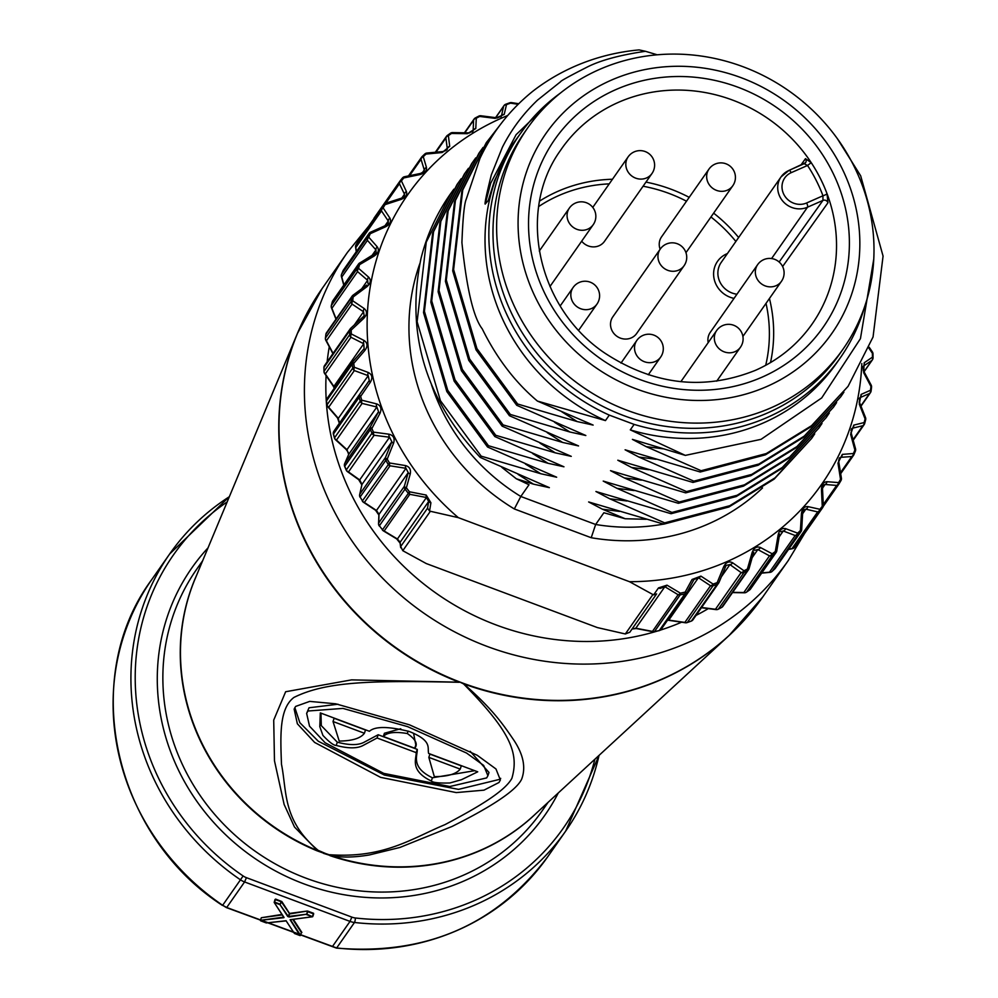 <?xml version="1.0" encoding="UTF-8"?>
<svg xmlns="http://www.w3.org/2000/svg" width="998" height="998" viewBox="0 0 998 998"><rect width="100%" height="100%" fill="white"/><g stroke="black" fill="none" stroke-linecap="round" stroke-linejoin="round"><path stroke-width="1.5" d="M753.69 552.119A3.63 1.035 -164.2 0 1 753.69 552.268L749.074 568.398A3.63 1.098 -164.1 0 1 749.074 568.561A3.63 1.098 -164.1 0 1 749.036 568.635A3.63 1.098 -164.1 0 1 747.402 569.01L752.093 552.68C753.877 547.802 756.659 546.093 760.464 547.528L772.19 553.765A266.042 249.201 35 0 0 775.296 551.557L778.166 534.891C779.388 529.876 781.896 527.805 785.7 528.678L797.639 533.144A266.042 249.201 35 0 0 800.396 530.537L801.419 513.795C802.08 508.693 804.276 506.298 808.006 506.622L819.907 509.292A266.042 249.201 35 0 0 822.265 506.335L821.479 489.719C821.554 484.616 823.387 481.947 826.993 481.71L838.607 482.595A266.042 249.201 35 0 0 840.528 479.339L837.971 463.109L842.324 454.389L853.44 453.516A266.042 249.201 35 0 0 854.887 450.023L850.645 434.392L853.764 425.123L864.131 422.566A266.042 249.201 35 0 0 865.091 418.886L859.266 404.078L861.087 394.422L870.505 390.255A266.042 249.201 35 0 0 870.955 386.451L863.682 372.666L864.181 362.785L872.452 357.159A266.042 249.201 35 0 0 872.389 353.292L868.884 348.127M721.442 607.495A3.63 1.148 -118.1 0 0 721.616 607.445A3.63 1.148 -118.1 0 0 721.766 607.32L747.427 570.644A3.63 1.148 -118.1 0 0 747.402 569.01A266.042 249.201 35 0 1 744.009 570.794L732.707 562.835C729.002 560.839 725.983 562.173 723.662 566.827L717.188 582.607A3.63 1.048 -157.9 0 0 719.022 582.408A3.63 1.048 -157.9 0 0 719.034 582.308L726.082 565.404L729.912 564.581A3.63 2.27 -54.8 0 0 732.707 562.835M779.55 534.067A3.63 1.098 -170.5 0 1 779.588 534.279L776.756 550.671A3.63 1.16 -170.3 0 1 776.781 550.896A3.63 1.16 -170.3 0 1 776.644 551.146A3.63 1.16 -170.3 0 1 775.296 551.557A3.63 1.21 -126 0 1 775.434 553.129A3.63 3.406 35 0 0 776.581 551.557M802.567 512.722A3.63 1.173 -176.8 0 1 802.654 512.984L803.59 509.928L802.567 512.722L801.606 529.402A3.63 1.235 -176.6 0 1 801.681 529.689A3.63 1.235 -176.6 0 1 801.406 530.125A3.63 1.235 -176.6 0 1 800.396 530.537A3.63 1.248 -133.9 0 1 800.633 532.021A3.63 3.406 35 0 0 801.444 530.736M823.2 504.976A3.63 1.322 177.2 0 1 823.338 505.325A3.63 1.322 177.2 0 1 822.938 505.974A3.63 1.322 177.2 0 1 822.265 506.335A3.63 1.272 -141.9 0 1 822.589 507.72A3.63 3.406 35 0 0 823.101 506.759M853.04 439.681L862.796 425.734A3.63 2.919 -103.2 0 0 864.143 422.74A3.63 2.919 -103.2 0 0 864.131 422.566A3.63 1.21 -164.9 0 1 864.68 423.489A3.63 1.21 -164.9 0 1 864.642 423.589M860.875 405.874L869.508 393.524A3.63 2.982 -113.2 0 0 870.58 390.867A3.63 2.982 -113.2 0 0 870.505 390.255A3.63 1.148 -172.7 0 1 871.092 391.004A3.63 1.148 -172.7 0 1 871.017 391.191A3.63 3.406 35 0 1 870.955 391.553M864.006 371.643L871.803 360.49A3.63 3.019 -123.7 0 0 872.452 357.159A3.63 1.06 179.5 0 1 873.05 357.733A3.63 1.06 179.5 0 1 872.976 357.945A3.63 3.406 35 0 1 872.888 358.769M427.481 153.181A3.63 1.522 84.5 0 0 426.957 153.031L443.062 151.534A3.63 1.472 84.9 0 1 443.561 151.696L447.291 148.615L445.881 138.036A3.63 2.919 -7.8 0 1 446.468 136.876A3.63 2.919 -7.8 0 1 448.376 135.678L449.711 146.319L442.176 152.519L426.021 154.079A266.042 249.201 35 0 0 423.277 156.686L426.445 167.415C426.969 170.845 424.774 173.24 419.871 174.588L403.753 177.943A266.042 249.201 35 0 0 401.408 180.9L406.398 191.479C407.483 194.922 405.65 197.592 400.884 199.488L385.053 204.64A266.042 249.201 35 0 0 383.132 207.896L389.894 218.1C391.553 221.469 390.106 224.375 385.54 226.808L370.233 233.707A266.042 249.201 35 0 0 368.773 237.212L377.232 246.818C379.427 250.049 378.392 253.143 374.113 256.074L359.542 264.657A266.042 249.201 35 0 0 358.569 268.35L368.611 277.132C371.331 280.164 370.72 283.382 366.79 286.788L353.167 296.967A266.042 249.201 35 0 0 352.706 300.772L364.195 308.544C367.389 311.289 367.227 314.582 363.696 318.424L351.209 330.064A266.042 249.201 35 0 0 351.271 333.931L364.045 340.493C367.676 342.913 367.95 346.219 364.869 350.435L353.729 363.409A266.042 249.201 35 0 0 354.302 367.252L368.175 372.454C372.192 374.475 372.903 377.755 370.32 382.284L360.652 396.393A266.042 249.201 35 0 0 361.738 400.173L376.508 403.866C380.849 405.438 381.997 408.631 379.939 413.409L371.88 428.491A266.042 249.201 35 0 0 373.452 432.122L388.908 434.192C393.511 435.29 395.058 438.322 393.549 443.299L387.212 459.13A266.042 249.201 35 0 0 389.482 462.972L405.487 465.579C409.579 466.765 411.151 469.571 410.228 474.013L406.373 487.797A266.042 249.201 35 0 0 409.467 491.777L426.183 495.058L430.911 502.755L429.564 510.976L430.375 511.275L402.793 550.696L426.221 563.533L597.378 627.58L625.334 633.967L652.917 594.546L629.489 581.697A252.569 236.576 35 0 0 861.798 363.546M404.963 176.796A3.63 1.41 78.3 0 0 404.514 176.721L420.582 173.427A3.63 1.36 78.6 0 1 421.019 173.515L424.125 171.531L424.275 169.959L421.031 159.293A3.63 2.844 -17.2 0 1 421.892 157.622A3.63 2.844 -17.2 0 1 423.277 156.686A3.63 1.248 46.1 0 0 422.054 156.611A3.63 3.63 0 0 0 421.605 157.148A3.63 3.406 -145 0 1 422.004 156.674A3.63 1.248 46.1 0 1 422.054 156.611L424.824 153.991A3.63 1.248 47 0 1 426.021 154.079A3.63 1.522 84.5 0 1 426.957 153.031A3.63 3.63 0 0 0 424.824 153.991A3.63 1.248 47 0 0 424.761 154.054A267.115 250.199 -145 0 0 422.129 156.561M385.976 203.268A3.63 1.31 72.1 0 0 385.615 203.255L401.408 198.19A3.63 1.26 72.3 0 1 401.757 198.203L404.427 196.232L404.489 194.248L399.437 183.732A3.63 2.757 -25.9 0 1 400.51 181.574A3.63 2.757 -25.9 0 1 401.408 180.9A3.63 1.272 38.1 0 0 400.061 180.962A267.115 250.199 -145 0 1 402.406 178.018A3.63 1.272 39 0 1 402.431 177.993A3.63 1.272 39 0 1 403.753 177.943A3.63 1.41 78.3 0 1 404.514 176.721A3.63 3.63 0 0 0 402.431 177.993L400.061 180.962A3.63 3.63 0 0 0 399.936 181.125A3.63 3.406 -145 0 1 400.048 180.987A3.63 1.272 38.1 0 1 400.061 180.962M386.126 225.348A3.63 1.173 66.1 0 0 385.852 225.373L370.557 232.185A3.63 3.63 0 0 0 369.073 233.42A3.63 3.406 -145 0 0 368.749 234.006L343.087 270.683A267.115 250.199 35 0 0 341.615 274.201L367.289 237.524A267.115 250.199 -145 0 1 368.749 234.006A3.63 1.248 23 0 1 370.233 233.707A3.63 1.223 65.9 0 1 370.557 232.185A3.63 1.223 65.9 0 1 370.844 232.16L386.126 225.348L388.334 223.49L388.284 221.045L381.473 210.902A3.63 2.657 -34.2 0 1 382.658 208.295A3.63 2.657 -34.2 0 1 383.132 207.896A3.63 1.272 30.1 0 0 381.698 208.083A267.115 250.199 -145 0 1 383.631 204.815L357.97 241.491A267.115 250.199 35 0 0 356.036 244.76L381.698 208.083A3.63 3.406 -145 0 0 381.473 210.902L355.812 247.579L356.423 251.484M374.387 254.478A3.63 1.098 59.8 0 0 374.188 254.527L359.617 263.023A3.63 3.63 0 0 0 358.482 264.083A3.63 3.406 -145 0 0 358.008 265.081L332.346 301.758A267.115 250.199 35 0 0 331.386 305.463L357.047 268.786A267.115 250.199 -145 0 1 358.008 265.081A3.63 1.21 15.1 0 1 359.542 264.657A3.63 1.148 59.6 0 1 359.492 264.52A3.63 1.148 59.6 0 1 359.617 263.023A3.63 1.148 59.6 0 1 359.829 262.973L376.121 252.831L375.934 249.887L367.439 240.368A3.63 2.545 -42 0 1 368.649 237.337A3.63 2.545 -42 0 1 368.773 237.212A3.63 1.248 22.1 0 0 367.289 237.524A3.63 3.406 -145 0 0 367.439 240.368L341.778 277.045L343.923 284.879M324.001 367.863A3.63 1.06 -0.5 0 1 323.913 367.638A3.63 1.06 -0.5 0 1 323.988 367.426A3.63 3.406 -145 0 1 324.575 365.53L350.236 328.853A3.63 3.63 0 0 1 350.747 328.267L363.222 316.715A3.63 0.998 47.3 0 1 363.297 316.665L350.822 328.217A3.63 1.048 47.2 0 0 350.747 328.267A3.63 1.048 47.2 0 0 350.809 329.303A3.63 1.048 47.2 0 0 351.209 330.064A3.63 1.06 -0.5 0 0 349.649 330.75A3.63 3.406 -145 0 1 350.697 328.33M326.571 401.346A3.63 0.961 -8.1 0 1 326.433 401.134A3.63 0.961 -8.1 0 1 326.508 400.897A3.63 3.406 -145 0 1 327.057 398.539L352.718 361.862A3.63 3.63 0 0 1 352.955 361.575L364.12 348.689A3.63 0.973 41 0 0 364.12 348.689L352.993 361.538A3.63 1.023 40.9 0 0 352.955 361.575A3.63 1.023 40.9 0 0 353.018 362.349A3.63 1.023 40.9 0 0 353.729 363.409A3.63 0.961 -8.1 0 0 352.169 364.22A3.63 3.406 -145 0 1 352.93 361.6M327.556 406.036A3.63 2.046 -40.7 0 0 327.855 406.81A3.63 2.046 -40.7 0 0 328.679 407.246L338.322 418.362L368.2 375.672L369.26 380.537L339.382 423.227A3.63 3.019 34.4 0 1 339.382 423.227L359.567 394.559A3.63 1.023 34.6 0 0 359.592 395.083A3.63 1.023 34.6 0 0 360.652 396.393A3.63 0.836 -15.6 0 0 359.13 397.354A3.63 3.406 -145 0 1 359.567 394.559L369.26 380.537A3.63 0.961 34.6 0 0 370.32 382.284M348.477 454.913A3.63 3.019 23.5 0 1 348.676 454.427L344.797 463.409L370.458 426.732A3.63 1.023 28.4 0 0 370.47 426.982A3.63 1.023 28.4 0 0 371.88 428.491A3.63 0.711 -22.9 0 0 370.395 429.564A3.63 3.406 -145 0 1 370.458 426.732L378.554 411.737A3.63 0.973 28.3 0 0 379.939 413.409M747.015 617.076A268.874 251.845 -145 0 1 728.964 635.639A268.874 251.845 -145 0 1 463.746 683.892A18.176 1.746 -70 0 0 463.995 683.555L459.442 681.846A18.176 1.634 111 0 1 459.18 682.183A268.874 251.845 -145 0 1 297.342 333.619A268.874 251.845 -145 0 1 308.607 310.291M498.963 782.507L483.98 790.154L456.261 792.587L380.6 777.355L314.607 742.425L297.354 723.775L294.148 709.116L295.633 706.422L309.704 701.394L335.69 703.802L409.454 724.822L477.206 755.261L495.969 768.971L500.372 780.012L498.963 782.507M294.847 707.582L299.824 722.689L318.287 741.24L384.367 775.047L458.519 789.368L500.06 779.263L500.709 778.365M323.477 853.327L330.039 855.436L317.077 850.82L323.601 853.153L317.327 850.471L294.485 827.018L284.131 804.45L274.475 760.813L273.714 720.107L285.653 691.739L351.57 679.875L459.18 682.183A18.176 8.321 -78.6 0 0 459.292 682.295C372.716 680.436 326.695 681.172 293.923 697.44C279.153 708.605 280.401 735.551 281.486 764.281C287.05 792.063 282.397 820.406 318.137 850.346L317.776 850.446M487.985 775.471L488.995 772.464L470.183 751.319M337.998 704.226L309.018 707.782L306.636 713.395L307.933 711.013L342.925 708.405L407.596 726.631L466.553 753.041L483.668 765.416L487.91 775.708L486.675 777.904L449.811 786.524L383.719 773.363L325.136 742.749L309.53 726.17L306.636 713.395M527.505 128.168L523.85 133.383A192.614 180.413 35 0 0 541.353 358.519A192.614 180.413 35 0 0 767.786 412.848A192.614 180.413 35 0 0 839.48 354.24L843.123 349.026A192.614 180.413 -145 0 1 771.442 407.633A192.614 180.413 -145 0 1 544.995 353.304A192.614 180.413 -145 0 1 527.505 128.168A192.614 180.413 -145 0 1 599.187 69.573A192.614 180.413 -145 0 1 825.633 123.889A192.614 180.413 -145 0 1 843.123 349.026M766.963 386.463A174.438 163.398 35 0 0 841.015 166.379A174.438 163.398 35 0 0 610.963 80.302A174.438 163.398 35 0 0 536.912 300.386A174.438 163.398 35 0 0 766.963 386.463M581.672 241.192A14.533 13.61 35 0 0 604.538 241.291L651.968 173.515A14.533 13.61 -145 0 1 646.392 178.006A14.533 13.61 -145 0 1 627.305 170.596A14.533 13.61 -145 0 1 628.141 156.848L592.762 207.409M636.662 333.482A14.533 13.61 -145 0 1 623.912 338.971A14.533 13.61 -145 0 1 611.999 330.575A14.533 13.61 -145 0 1 612.847 316.815L660.277 249.038A14.533 13.61 -145 0 0 659.429 262.786A14.533 13.61 -145 0 0 678.515 270.196A14.533 13.61 -145 0 0 684.092 265.705L636.662 333.482M646.217 519.284L625.197 518.748L603.865 512.747L595.656 524.486L591.215 537.722L514.332 508.955L520.806 496.48L595.656 524.486A198.964 186.364 35 0 0 663.583 524.1M431.498 384.741A198.964 186.364 35 0 0 520.806 496.48L529.015 484.741L516.328 478.778L501.769 467.301M524.187 128.393L512.423 144.535L494.447 180.738L488.334 200.373L485.165 204.103C484.579 203.492 486.625 193.749 491.328 174.875L502.356 147.33C511.226 129.752 522.94 114.022 537.51 100.137L560.602 81.724C560.389 81.1 569.159 76.26 586.886 67.228C600.247 60.367 619.77 55.052 645.444 51.285L639.107 49.9A218.051 204.241 -145 0 0 532.795 91.255C509.941 109.718 492.326 132.123 479.938 158.457L466.178 199.363C464.257 203.879 462.835 218.3 461.912 242.601C466.702 288.834 473.476 317.576 482.221 328.829C496.742 358.207 515.13 382.284 537.398 401.059L605.462 420.595A195.334 182.971 35 0 1 516.328 139.383L520.158 133.907A195.334 182.971 -145 0 1 560.402 93.076M873.774 259.006L860.438 338.646L821.691 397.94L761.05 439.332L685.339 455.387L630.299 429.876A195.334 182.971 35 0 0 836.424 363.359L840.254 357.895A195.334 182.971 -145 0 1 634.129 424.399L609.291 415.118A195.334 182.971 -145 0 1 520.158 133.907M487.099 141.541L462.723 190.032L453.616 269.61L476.919 348.564L517.638 404.015L516.739 405.3L476.021 349.849L452.718 270.895L461.825 191.317L486.201 142.826L499.711 125.461M700.247 472.004L701.145 470.719L766.302 453.554L811.549 425.684L848.063 386.351L810.65 426.969L765.404 454.839L700.247 472.004L625.11 449.799L638.895 457.059L693.847 481.148L692.949 482.433L758.106 465.268L803.353 437.398L840.765 396.78L804.251 436.114L759.004 463.983L693.847 481.148M837.297 138.572L860.688 175.848L883.068 256.099L873.05 336.987L848.063 386.351M479.801 151.97L455.425 200.461L446.318 280.039L469.621 358.993L510.34 414.444L509.442 415.729L468.723 360.278L445.42 281.324L454.527 201.746L478.903 153.255L483.069 147.442M843.896 392.164L840.765 396.78M472.503 162.4L448.139 210.877L439.02 290.468L462.324 369.422L503.042 424.874L502.144 426.158L461.425 370.707L438.122 291.753L447.241 212.162L471.605 163.684L475.772 157.871M685.651 492.862L686.549 491.577L751.706 474.412L796.953 446.543L833.467 407.209L796.055 447.828L750.808 475.697L685.651 492.862L610.526 470.657L624.299 477.917L679.251 502.006L678.353 503.291L743.51 486.126L788.757 458.257L826.169 417.638L789.655 456.972L744.408 484.841L679.251 502.006M836.598 402.593L833.467 407.209M465.205 172.829L440.842 221.307L431.722 300.897L455.026 379.851L495.744 435.29L494.846 436.575L454.127 381.136L430.824 302.182L439.943 222.591L464.307 174.114L468.474 168.3M829.301 413.022L826.169 417.638M457.907 183.258L433.544 231.736L424.424 311.326L447.728 390.268L488.459 445.719L487.548 447.004L446.83 391.553L423.526 312.611L432.645 233.021L457.009 184.543L461.176 178.729M671.055 513.721L671.953 512.436L737.11 495.27L782.357 467.401L818.871 428.067L781.459 468.686L736.212 496.555L671.055 513.721L595.931 491.515L609.703 498.763L664.656 522.865L663.757 524.15L728.914 506.984L774.161 479.115L811.574 438.496L775.059 477.83L729.812 505.699L664.656 522.865M822.003 423.451L818.871 428.067M453.878 189.158L450.622 193.674L426.246 242.165L417.127 321.743L440.43 400.697L481.161 456.148L480.263 457.433C425.335 399.35 405.575 333.045 420.994 258.519A218.051 204.241 35 0 1 450.11 194.398A218.051 204.241 35 0 1 450.36 194.036M814.705 433.881L811.574 438.496M864.829 306.099A195.334 182.971 -145 0 1 840.254 357.895M609.291 415.118L605.462 420.595M630.299 429.876L634.129 424.399M685.339 455.387L632.408 439.382L646.18 446.63L701.145 470.719M517.638 404.015L577.168 421.568L593.136 425.086L537.398 401.059M510.34 414.444L569.87 431.997L585.838 435.502L516.739 405.3M692.949 482.433L617.812 460.228L631.597 467.488L686.549 491.577M503.042 424.874L562.573 442.426L578.553 445.931L509.442 415.729M495.744 435.29L555.287 452.855L571.255 456.36L502.144 426.158M678.353 503.291L603.229 481.086L617.001 488.334L671.953 512.436M488.459 445.719L547.989 463.284L563.957 466.79L494.846 436.575M481.161 456.148L540.691 473.713L556.659 477.219L487.548 447.004M663.757 524.15L588.633 501.944L602.405 509.192L625.197 518.748M516.328 478.778L533.394 484.13L518.112 474.424M533.394 484.13L549.362 487.648L480.263 457.433M657.245 54.803L645.444 51.285M652.917 594.546L653.665 594.833L658.493 587.909A3.63 0.973 34.6 0 0 660.514 588.271L664.855 586.712L635.826 628.216L652.455 631.397L678.116 594.721L664.855 586.712A3.63 1.821 120.6 0 0 667.001 585.165L658.493 587.909M667.001 585.165L680.386 593.149A3.63 0.948 78.4 0 1 680.149 594.883L654.488 631.559A267.115 250.199 35 0 0 659.279 630.524A3.63 0.973 77.3 0 1 659.079 630.674A3.63 0.973 77.3 0 1 658.83 630.624M670.032 620.082A3.63 1.497 -80.8 0 1 669.433 620.245A3.63 1.497 -80.8 0 1 668.922 619.908L698.425 577.742L693.959 579.551A3.63 0.973 -151.7 0 1 693.959 579.551L687.16 592.138A3.63 1.023 -151.6 0 1 687.135 592.176A3.63 1.023 -151.6 0 1 685.164 592.113L692.063 579.476L700.908 576.12L713.121 584.08A266.042 249.201 35 0 0 717.188 582.607A3.63 1.073 -110.4 0 1 717.088 584.304A267.115 250.199 -145 0 1 713.009 585.776A3.63 1.06 -109.4 0 0 713.121 584.08A3.63 2.146 -56.2 0 1 710.526 585.739L698.425 577.742A3.63 2.071 -56.9 0 0 700.908 576.12M402.793 550.696L400.709 546.517L427.531 508.194L428.653 501.507A3.63 1.123 9.5 0 0 430.911 502.755M507.695 115.506A252.569 236.576 35 0 0 458.332 517.65L629.489 581.697M458.332 517.65L430.375 511.275M518.162 104.303L510.552 103.156A266.042 249.201 35 0 0 506.485 104.615L504.215 114.383L495.158 118.375L479.664 116.442A266.042 249.201 35 0 0 476.271 118.213L475.784 128.53L467.413 133.682L451.47 133.458A266.042 249.201 35 0 0 448.376 135.678A3.63 1.21 54 0 0 447.304 135.478A3.63 3.63 0 0 0 446.455 136.339A3.63 3.406 -145 0 1 447.204 135.578A3.63 1.21 54 0 1 447.304 135.478L450.41 133.258A3.63 1.21 54.9 0 1 451.47 133.458A3.63 1.634 90.8 0 1 452.556 132.597A3.63 3.63 0 0 0 450.41 133.258A3.63 1.21 54.9 0 0 450.31 133.358A267.115 250.199 -145 0 0 447.428 135.416M653.665 594.833L656.622 593.91L629.8 632.245L625.334 633.967M366.728 285.091L352.98 295.233A3.63 3.63 0 0 0 352.169 296.069A3.63 3.406 -145 0 0 351.608 297.516L325.947 334.193A267.115 250.199 35 0 0 325.485 338.01L351.159 301.334A267.115 250.199 -145 0 1 351.608 297.516A3.63 1.148 7.3 0 1 353.167 296.967A3.63 1.098 53.4 0 1 352.98 296.506A3.63 1.098 53.4 0 1 352.98 295.233A3.63 1.098 53.4 0 1 353.117 295.171L366.728 285.091A3.63 1.035 53.5 0 0 366.603 285.154L366.603 285.154A3.63 1.035 53.5 0 0 366.79 286.788M368.037 283.694L367.638 280.313L357.571 271.606A3.63 2.42 -49.4 0 1 358.569 268.35A3.63 1.198 14.2 0 0 357.047 268.786A3.63 3.406 -145 0 0 357.571 271.606L331.91 308.282L336.151 318.961M379.065 525.31A3.63 2.982 2.1 0 1 378.554 523.688A3.63 2.982 2.1 0 1 378.679 522.977L404.34 486.313L408.232 472.59L405.961 468.311L390.031 465.804L364.357 502.481L376.471 510.465L405.961 468.311A3.63 1.497 -80.8 0 1 405.487 465.579M400.36 543.935A3.63 2.894 -7.5 0 1 400.098 543.124A3.63 2.894 -7.5 0 1 400.136 542.251L428.653 501.507L426.445 497.503L409.816 494.322L384.155 530.998L397.416 538.995L426.445 497.503A3.63 1.223 -78.8 0 1 426.183 495.058M363.297 316.665L364.158 315.642L363.546 311.775L352.057 304.091A3.63 2.295 -56.5 0 1 352.706 300.772A3.63 1.135 6.3 0 0 351.159 301.334A3.63 3.406 -145 0 0 352.057 304.091L326.396 340.767L333.083 353.367M364.869 350.435A3.63 0.973 41 0 1 364.12 348.689L363.746 343.736L350.972 337.274A3.63 2.158 -63.4 0 1 351.271 333.931A3.63 1.048 -1.4 0 0 349.712 334.629A267.115 250.199 -145 0 1 349.649 330.75L323.988 367.426A267.115 250.199 35 0 0 324.051 371.306L349.712 334.629A3.63 3.406 -145 0 0 350.972 337.274L325.311 373.951L333.868 386.438L363.746 343.736A3.63 2.121 -62.9 0 1 364.045 340.493M368.175 372.454A3.63 1.984 -69.5 0 0 368.2 375.672L354.34 370.57A3.63 2.033 -70 0 1 354.302 367.252A3.63 0.948 -9 0 0 352.756 368.087A267.115 250.199 -145 0 1 352.169 364.22L326.508 400.897A267.115 250.199 35 0 0 327.094 404.764L352.756 368.087A3.63 3.406 -145 0 0 354.34 370.57L328.679 407.246A3.63 3.406 -145 0 1 327.094 404.764A3.63 0.948 -9 0 0 327.02 405.001A3.63 3.63 0 0 0 327.855 406.81L337.524 417.95A3.63 1.996 -41.2 0 0 338.322 418.362L339.382 423.227L333.893 431.248A3.63 3.056 34.4 0 1 333.906 431.236A3.63 3.63 0 0 0 333.394 434.28A3.63 0.836 -15.6 0 1 333.469 434.018A267.115 250.199 35 0 0 334.555 437.81L360.216 401.134A3.63 0.823 -16.4 0 1 361.738 400.173A3.63 1.896 -76.5 0 0 362.112 403.417L336.451 440.093L346.98 449.699L376.857 407.009L362.112 403.417A3.63 3.406 -145 0 1 360.216 401.134A267.115 250.199 -145 0 1 359.13 397.354L333.469 434.018A3.63 3.406 -145 0 1 333.906 431.236M361.775 485.377A3.63 2.982 12.8 0 1 361.837 484.891A3.63 2.982 12.8 0 1 361.987 484.429L359.804 494.16L385.465 457.483L391.865 441.74A3.63 0.998 22 0 0 393.549 443.299M359.754 496.118A3.63 3.019 12.5 0 1 359.642 494.646L361.837 484.891L358.681 479.651A3.63 2.27 -54.8 0 0 359.692 479.926L361.987 484.429L391.865 441.74L389.569 437.224L374.138 435.253L348.477 471.929L359.692 479.926L389.569 437.224A3.63 1.722 -82.5 0 1 388.908 434.192M481.51 116.13A3.63 1.771 97.1 0 0 480.874 115.768L496.318 117.739A3.63 1.722 97.5 0 1 496.929 118.101L501.408 116.13L503.591 106.399A3.63 3.019 12.5 0 1 506.485 104.615A3.63 1.073 69.6 0 0 505.712 104.254A3.63 3.63 0 0 0 504.002 105.576A3.63 3.406 -145 0 1 505.549 104.403A3.63 1.073 69.6 0 1 505.712 104.254L509.803 102.782A3.63 1.06 70.6 0 1 510.552 103.156A3.63 1.572 98.7 0 1 511.562 102.619A3.63 3.63 0 0 0 509.803 102.782A3.63 1.06 70.6 0 0 509.629 102.919A267.115 250.199 -145 0 0 505.949 104.254M453.142 132.846A3.63 1.634 90.8 0 0 452.556 132.597L468.449 132.859A3.63 1.584 91.2 0 1 469.01 133.121L473.152 130.576L473.563 120.296A3.63 2.982 2.1 0 1 473.85 119.698A3.63 2.982 2.1 0 1 476.271 118.213A3.63 1.148 61.9 0 0 475.347 117.926A3.63 3.63 0 0 0 474.087 119.049A3.63 3.406 -145 0 1 475.21 118.051A3.63 1.148 61.9 0 1 475.347 117.926L478.753 116.142A3.63 1.135 62.8 0 1 479.664 116.442A3.63 1.771 97.1 0 1 480.874 115.768A3.63 3.63 0 0 0 478.753 116.142A3.63 1.135 62.8 0 0 478.616 116.267A267.115 250.199 -145 0 0 475.535 117.876M667.724 619.97L684.865 622.415L710.526 585.739A3.63 3.406 35 0 0 713.009 585.776L687.348 622.453A267.115 250.199 35 0 0 691.427 620.981L717.088 584.304A3.63 3.406 35 0 0 718.972 582.483M870.88 391.815A3.63 3.406 35 0 1 869.508 393.524L860.114 397.591A3.63 2.944 -113.6 0 0 861.087 394.422M872.801 359.031A3.63 3.406 35 0 1 871.803 360.49L863.544 366.017A3.63 2.994 -123.9 0 0 864.181 362.785M701.582 607.483L715.454 609.254L741.127 572.578L729.912 564.581L721.205 577.019M732.669 592.35L743.822 592.525L769.495 555.849L757.831 549.561A3.63 2.395 -61.9 0 0 760.464 547.528M761.798 572.914L769.483 572.191L795.157 535.514L783.28 530.986A3.63 2.52 -69.4 0 0 785.7 528.678M788.632 549.274L792 548.576L817.674 511.912L805.835 509.167A3.63 2.62 -77.3 0 0 808.006 506.622M823.3 504.514L836.648 485.427L825.084 484.479A3.63 2.732 -85.6 0 0 826.993 481.71M840.516 472.64L851.781 456.535L840.715 457.334A3.63 2.819 -94.4 0 0 842.324 454.389M864.567 423.813A3.63 3.406 35 0 1 862.796 425.734L852.454 428.204A3.63 2.894 -103.7 0 0 853.764 425.123M429.564 510.976L427.531 508.194M396.181 538.271A3.63 1.821 -59.4 0 0 396.655 538.883L400.098 543.124A3.63 2.894 -7.5 0 1 400.098 543.112L400.709 547.715L400.136 542.251L397.416 538.995A3.63 1.821 -59.4 0 1 396.655 538.883L383.344 530.849A3.63 1.934 -58.4 0 0 384.155 530.998A3.63 3.406 -145 0 1 382.484 529.776L409.467 491.777A3.63 1.335 -79.5 0 0 409.816 494.322A3.63 3.406 -145 0 1 408.145 493.099A267.115 250.199 -145 0 1 405.038 489.107L406.373 487.797A3.63 1.098 15.9 0 1 404.34 486.313A3.63 3.406 -145 0 0 405.038 489.107L379.377 525.784A267.115 250.199 35 0 0 382.484 529.776L382.396 530.013A3.63 3.63 0 0 0 383.344 530.849A3.63 1.934 -58.4 0 1 382.845 530.175M382.658 529.975L379.377 525.784A3.63 3.406 -145 0 1 378.679 522.977L379.015 514.344L376.471 510.465A3.63 2.071 -56.9 0 1 375.572 510.265L363.434 502.256A3.63 2.146 -56.2 0 0 364.357 502.481A3.63 3.406 -145 0 1 362.411 500.871L389.482 462.972A3.63 1.572 -81.3 0 0 390.031 465.804A3.63 3.406 -145 0 1 388.072 464.195A267.115 250.199 -145 0 1 385.789 460.328L387.212 459.13A3.63 1.048 22.1 0 1 385.465 457.483A3.63 3.406 -145 0 0 385.789 460.328L360.128 497.004A267.115 250.199 35 0 0 362.411 500.871L362.336 501.121A3.63 3.63 0 0 0 363.434 502.256A3.63 2.146 -56.2 0 1 362.873 501.47M378.966 515.716A3.63 2.944 2.4 0 1 378.891 515.03A3.63 2.944 2.4 0 1 379.015 514.344L408.232 472.59A3.63 1.048 15.8 0 0 410.228 474.013M379.539 526.008L379.29 526.021A3.63 3.63 0 0 1 378.554 523.688L378.891 515.03L375.572 510.265M362.611 501.158L360.128 497.004A3.63 3.406 -145 0 1 359.804 494.16A3.63 3.019 12.5 0 0 359.642 494.646A3.63 3.63 0 0 0 360.053 497.254L360.303 497.316M371.98 433.219A3.63 0.686 -23.8 0 1 373.452 432.122A3.63 1.771 -82.9 0 0 374.138 435.253A3.63 3.406 -145 0 1 371.98 433.219A267.115 250.199 -145 0 1 370.395 429.564L344.734 466.241A267.115 250.199 35 0 0 346.318 469.896L371.98 433.219M346.506 470.283A3.63 0.686 -23.8 0 1 346.244 470.145A3.63 0.686 -23.8 0 1 346.318 469.896A3.63 3.406 -145 0 0 348.477 471.929A3.63 2.308 -54.3 0 1 347.441 471.63A3.63 2.308 -54.3 0 1 346.842 470.757M344.896 466.627A3.63 0.711 -22.9 0 1 344.672 466.503A3.63 0.711 -22.9 0 1 344.734 466.241A3.63 3.406 -145 0 1 344.797 463.409A3.63 3.044 23.3 0 0 344.672 463.646A3.63 3.63 0 0 0 344.672 466.503L346.244 470.145A3.63 3.63 0 0 0 347.441 471.63L358.681 479.651M344.472 464.557A3.63 3.044 23.3 0 1 344.672 463.646L348.564 454.664C349.3 454.24 348.464 452.468 346.069 449.349L346.069 449.349A3.63 2.133 -47.9 0 0 346.98 449.699L348.676 454.427L378.554 411.737L376.857 407.009A3.63 1.846 -76.1 0 1 376.508 403.866M335.066 438.883A3.63 2.183 -47.4 0 0 335.515 439.719A3.63 2.183 -47.4 0 0 336.451 440.093A3.63 3.406 -145 0 1 334.555 437.81A3.63 0.823 -16.4 0 0 334.48 438.072A3.63 3.63 0 0 0 335.515 439.719L346.069 449.349M334.717 438.259A3.63 0.823 -16.4 0 1 334.48 438.072L333.394 434.28A3.63 0.836 -15.6 0 0 333.594 434.467M327.207 405.238A3.63 0.948 -9 0 1 327.02 405.001L326.433 401.134A3.63 3.63 0 0 1 327.057 398.539A3.63 3.406 -145 0 1 327.319 398.214M334.405 388.035L333.868 386.438A3.63 1.859 -34.7 0 1 333.182 385.989L324.612 373.477A3.63 1.909 -34.2 0 0 325.311 373.951A3.63 3.406 -145 0 1 324.051 371.306A3.63 1.048 -1.4 0 0 323.976 371.53A3.63 3.63 0 0 0 324.612 373.477A3.63 1.909 -34.2 0 1 324.425 372.79M333.008 385.191A3.63 1.859 -34.7 0 0 333.182 385.989L334.28 388.234M324.101 371.78A3.63 1.048 -1.4 0 1 323.976 371.53L323.913 367.638A3.63 3.63 0 0 1 324.575 365.53M364.145 315.642L363.222 316.715A3.63 0.998 47.3 0 0 363.696 318.424M354.34 324.936L363.546 311.775A3.63 2.246 -56 0 1 364.195 308.544M325.722 339.682A3.63 1.784 -27.8 0 0 325.822 340.293A3.63 1.784 -27.8 0 0 326.396 340.767A3.63 3.406 -145 0 1 325.485 338.01A3.63 1.135 6.3 0 0 325.423 338.197A3.63 3.63 0 0 0 325.822 340.293L333.107 354.016M361.738 288.746L367.638 280.313A3.63 2.383 -48.9 0 1 368.611 277.132M331.436 307.297A3.63 1.659 -21.5 0 0 331.461 307.821A3.63 1.659 -21.5 0 0 331.91 308.282A3.63 3.406 -145 0 1 331.386 305.463A3.63 1.198 14.2 0 0 331.311 305.6A3.63 3.63 0 0 0 331.461 307.821L335.977 319.21M376.121 252.831L374.188 254.527A3.63 1.098 59.8 0 0 374.113 256.074M371.655 255.999L375.934 249.887A3.63 2.495 -41.4 0 1 377.232 246.818M341.453 276.159A3.63 1.534 -15.2 0 0 341.428 276.608A3.63 1.534 -15.2 0 0 341.778 277.045A3.63 3.406 -145 0 1 341.615 274.201A3.63 1.248 22.1 0 0 341.578 274.275A3.63 3.63 0 0 0 341.428 276.608L343.761 285.104M388.334 223.49L385.852 225.373A3.63 1.173 66.1 0 0 385.54 226.808M384.979 225.76L388.284 221.045A3.63 2.62 -33.6 0 1 389.894 218.1M355.625 246.818A3.63 1.422 -9 0 0 355.575 247.18A3.63 1.422 -9 0 0 355.812 247.579A3.63 3.406 -145 0 1 356.036 244.76A3.63 1.272 30.1 0 0 356.012 244.797A3.63 3.63 0 0 0 355.575 247.18L356.286 251.683M355.999 244.834A3.63 1.272 30.1 0 1 356.012 244.797L357.945 241.516A3.63 1.272 31 0 1 357.97 241.491A3.63 3.406 -145 0 1 358.082 241.304L383.756 204.627A3.63 3.63 0 0 1 385.615 203.255A3.63 1.31 72.1 0 0 385.053 204.64A3.63 1.272 31 0 0 383.631 204.815A3.63 3.406 -145 0 1 385.365 203.417M404.427 196.219L401.408 198.19A3.63 1.26 72.3 0 0 400.884 199.488M401.832 198.041L404.489 194.248A3.63 2.72 -25.4 0 1 406.398 191.479M424.113 171.519L420.582 173.427A3.63 1.36 78.6 0 0 419.871 174.588M422.216 172.916L424.275 169.959A3.63 2.807 -16.6 0 1 426.445 167.415M445.769 150.785L447.291 148.615L447.104 149.762L443.062 151.534A3.63 1.472 84.9 0 0 442.176 152.519M447.291 148.615A3.63 2.882 -7.4 0 1 449.711 146.319M472.952 131.337L468.449 132.859A3.63 1.584 91.2 0 0 467.413 133.682M472.965 131.349L473.152 130.576A3.63 2.944 2.5 0 1 475.784 128.53M500.821 116.966L501.408 116.13L496.318 117.739A3.63 1.722 97.5 0 0 495.158 118.375M501.408 116.13A3.63 2.982 12.8 0 1 504.215 114.383M871.666 351.433A3.63 1.909 145.8 0 1 872.364 351.895A3.63 1.909 145.8 0 1 872.389 353.292A3.63 1.048 178.6 0 1 872.988 353.853A3.63 3.63 0 0 0 872.364 351.895L869.221 347.292M872.976 357.521A267.115 250.199 -145 0 0 872.913 354.078A3.63 1.048 178.6 0 0 872.988 353.853L873.05 357.733A3.63 3.63 0 0 1 872.402 359.854L864.068 371.755M863.195 366.328L863.856 371.368A3.63 1.734 151.8 0 0 863.295 370.907L862.996 366.79M870.58 384.604A3.63 1.784 152.2 0 1 871.154 385.078L863.856 371.368A3.63 1.734 151.8 0 1 863.682 372.666M871.154 385.078A3.63 1.784 152.2 0 1 870.955 386.451A3.63 1.135 -173.7 0 1 871.553 387.187A3.63 3.63 0 0 0 871.154 385.078M859.266 404.078A3.63 1.609 158.1 0 0 859.652 402.818L859.652 402.818A3.63 1.609 158.1 0 0 859.203 402.369L860.114 397.591L859.128 398.988M859.478 398.04L860.114 397.591M865.054 417.089A3.63 1.659 158.5 0 1 865.515 417.563A3.63 1.659 158.5 0 1 865.091 418.886A3.63 1.198 -165.8 0 1 865.653 419.784A3.63 3.63 0 0 0 865.515 417.563L859.652 402.818L859.503 398.015M850.645 434.392A3.63 1.485 164.4 0 0 851.244 433.207L851.244 433.207A3.63 1.485 164.4 0 0 850.92 432.795L852.454 428.204L850.995 430.3M855.199 448.327A3.63 1.534 164.8 0 1 855.535 448.776L851.244 433.207L851.494 428.766L852.454 428.204M855.535 448.776A3.63 1.534 164.8 0 1 854.987 449.936A3.63 1.534 164.8 0 1 854.887 450.023A3.63 1.248 -157.9 0 1 855.398 451.096A3.63 3.63 0 0 0 855.535 448.776M853.964 454.527A267.115 250.199 -145 0 0 855.348 451.183A3.63 1.248 -157.9 0 0 855.398 451.096L853.926 454.614A3.63 3.63 0 0 1 853.564 455.275A3.63 3.406 35 0 1 851.781 456.535A3.63 2.844 -93.8 0 0 853.44 453.516A3.63 1.248 -157 0 1 853.926 454.614A3.63 1.248 -157 0 1 853.889 454.701A3.63 3.406 35 0 1 853.564 455.275L840.678 473.688M837.971 463.109A3.63 1.372 170.7 0 0 838.794 462.024L838.794 462.024A3.63 1.372 170.7 0 0 838.557 461.65L839.355 457.995L840.715 457.334L838.719 460.19M841.164 477.793A3.63 1.422 171 0 1 841.401 478.192A3.63 1.422 171 0 1 840.902 479.09A3.63 1.422 171 0 1 840.528 479.339A3.63 1.272 -149.9 0 1 840.952 480.587A3.63 1.272 -149.9 0 0 840.952 480.587A267.115 250.199 -145 0 1 839.031 483.83A3.63 1.272 -149 0 0 838.607 482.595A3.63 2.757 -85 0 1 836.648 485.427A3.63 3.406 35 0 0 839.006 483.88A3.63 1.272 -149 0 0 839.019 483.855L840.952 480.587A3.63 3.63 0 0 0 841.401 478.192L838.794 462.024L839.355 458.007M821.479 489.719A3.63 1.272 177 0 0 822.502 488.771L822.502 488.771A3.63 1.272 177 0 0 822.352 488.434L823.288 485.215L825.084 484.479L822.489 488.172M823.288 485.215L822.502 488.771L823.338 505.325A3.63 3.63 0 0 1 822.689 507.583L797.028 544.259A3.63 3.63 0 0 1 796.915 544.409A3.63 1.272 -141.9 0 0 796.915 544.409A3.63 1.272 -141.9 0 0 796.928 544.397L822.589 507.72A267.115 250.199 -145 0 1 820.219 510.689A3.63 1.272 -141 0 0 819.907 509.292A3.63 2.657 -76.7 0 1 817.674 511.912A3.63 3.406 35 0 0 820.219 510.689L794.558 547.366A267.115 250.199 35 0 0 796.928 544.397A3.63 3.406 35 0 0 797.128 544.11M794.508 547.415A3.63 1.272 -141 0 0 794.545 547.391A3.63 1.272 -141 0 0 794.558 547.366A3.63 3.406 35 0 1 792 548.576A3.63 1.41 -101.7 0 0 792.449 548.663A3.63 3.63 0 0 0 794.545 547.391L796.915 544.409M792.761 548.488A3.63 1.41 -101.7 0 1 792.449 548.663L788.495 549.474M803.59 509.928L805.835 509.167L802.604 513.77M774.847 568.823A3.63 1.248 -133.9 0 0 774.91 568.773A3.63 1.248 -133.9 0 0 774.959 568.698A3.63 3.406 35 0 0 775.371 568.236L801.032 531.56A3.63 3.63 0 0 0 801.681 529.689L802.654 512.984A3.63 1.173 -176.8 0 1 802.654 512.997A3.63 1.173 -176.8 0 1 801.419 513.795M772.04 571.455A3.63 1.248 -133 0 0 772.14 571.392A3.63 1.248 -133 0 0 772.202 571.318A267.115 250.199 35 0 0 774.959 568.698L800.633 532.021A267.115 250.199 -145 0 1 797.864 534.641A3.63 1.248 -133 0 0 797.639 533.144A3.63 2.557 -68.9 0 1 795.157 535.514A3.63 3.406 35 0 0 797.864 534.641L772.202 571.318A3.63 3.406 35 0 1 769.483 572.191A3.63 1.522 -95.5 0 0 770.007 572.353A3.63 3.63 0 0 0 772.14 571.392L774.91 568.773A3.63 3.63 0 0 0 775.371 568.236M770.406 572.178A3.63 1.522 -95.5 0 1 770.007 572.353L761.636 573.139M780.561 531.759L783.28 530.986L779.139 536.912M749.548 589.968A3.63 1.21 -126 0 0 749.673 589.905A3.63 1.21 -126 0 0 749.772 589.806A3.63 3.406 35 0 0 750.508 589.045L776.17 552.368A3.63 3.63 0 0 0 776.781 550.896L779.588 534.279A3.63 1.098 -170.5 0 1 778.166 534.891M746.379 592.201A3.63 1.21 -125.1 0 0 746.554 592.126A3.63 1.21 -125.1 0 0 746.654 592.026A267.115 250.199 35 0 0 749.772 589.806L775.434 553.129A267.115 250.199 -145 0 1 772.315 555.35A3.63 1.21 -125.1 0 0 772.19 553.765A3.63 2.433 -61.4 0 1 769.495 555.849A3.63 3.406 35 0 0 772.315 555.35L746.654 592.026A3.63 3.406 35 0 1 743.822 592.525A3.63 1.634 -89.2 0 0 744.421 592.787A3.63 3.63 0 0 0 746.554 592.126L749.673 589.905A3.63 3.63 0 0 0 750.508 589.045M744.907 592.625A3.63 1.634 -89.2 0 1 744.421 592.787L732.495 592.587M754.613 550.322L757.831 549.561L752.155 557.682M717.974 609.279A3.63 1.135 -117.2 0 0 718.211 609.242A3.63 1.135 -117.2 0 0 718.36 609.104L744.021 572.44A3.63 1.135 -117.2 0 0 744.009 570.794A3.63 2.308 -54.3 0 1 741.127 572.578A3.63 3.406 35 0 0 744.021 572.44A267.115 250.199 -145 0 0 747.427 570.644A3.63 3.406 35 0 0 748.55 569.658A3.63 3.63 0 0 0 749.074 568.561L753.69 552.268A3.63 1.035 -164.2 0 1 752.093 552.68M725.434 566.552A3.63 0.998 -158 0 1 725.409 566.652L725.409 566.652A3.63 0.998 -158 0 1 723.662 566.827M691.028 621.13A3.63 1.073 -110.4 0 0 691.252 621.118A3.63 1.073 -110.4 0 0 691.427 620.981A3.63 3.406 35 0 0 692.961 619.795A3.63 3.63 0 0 1 691.252 621.118L687.16 622.59A3.63 1.06 -109.4 0 0 687.348 622.453A3.63 3.406 35 0 1 684.865 622.415A3.63 1.572 -81.3 0 0 685.414 622.764A3.63 3.63 0 0 0 687.16 622.59A3.63 1.06 -109.4 0 1 686.886 622.577M685.95 622.64A3.63 1.572 -81.3 0 1 685.414 622.764L667.587 620.157M632.008 629.014L635.826 628.216A3.63 1.223 101.2 0 0 636.213 628.528L636.213 628.528A3.63 1.223 101.2 0 0 636.687 628.378M656.609 593.935L629.775 632.258M653.989 631.622A3.63 0.948 -101.6 0 0 654.276 631.709A3.63 0.948 -101.6 0 0 654.488 631.559A3.63 3.406 35 0 1 652.455 631.397A3.63 1.335 100.5 0 0 652.892 631.722A3.63 1.335 100.5 0 0 653.353 631.609M631.996 629.027L636.213 628.528L652.892 631.722A3.63 3.63 0 0 0 654.276 631.709L659.079 630.674A3.63 3.63 0 0 0 661.25 629.214A3.63 3.406 35 0 1 659.279 630.524L684.94 593.847A3.63 3.406 35 0 0 687.123 592.213L693.959 579.551A3.63 0.973 -151.7 0 1 692.063 579.476M684.94 593.847A3.63 0.973 -102.7 0 0 685.164 592.113A266.042 249.201 35 0 1 680.386 593.149A3.63 1.934 121.6 0 1 678.116 594.721A3.63 3.406 35 0 0 680.149 594.883A267.115 250.199 -145 0 0 684.94 593.847M685.95 252.706L732.806 185.74A14.533 13.61 -145 0 1 727.243 190.231A14.533 13.61 -145 0 1 708.143 182.834A14.533 13.61 -145 0 1 708.992 169.074L661.562 236.85A14.533 13.61 35 0 0 660.127 249.238M742.886 336.438L781.484 281.274A14.533 13.61 -145 0 1 775.92 285.765A14.533 13.61 -145 0 1 756.821 278.367A14.533 13.61 -145 0 1 757.669 264.607L710.239 332.384A14.533 13.61 35 0 0 708.193 342.626M806.634 202.968A3.63 1.11 66.2 0 1 807.519 207.197A20.896 19.573 -145 0 1 782.956 201.309A20.896 19.573 -145 0 1 781.06 176.883A20.896 19.573 -145 0 1 788.832 170.521A3.63 1.11 66.2 0 1 788.994 170.384A3.63 1.11 66.2 0 1 791.189 172.666A17.265 16.168 35 0 0 783.867 194.448A17.265 16.168 35 0 0 806.634 202.968L822.963 195.77L822.938 200.411L807.519 207.197L771.591 258.544M789.206 170.359L805.586 162.649A3.63 3.393 -144.6 0 1 804.613 163.547M804.251 163.734L807.532 165.468L791.189 172.666M800.845 165.169L805.473 158.645L811.212 162.674L807.532 165.468A149.238 139.782 35 0 1 822.963 195.77A3.63 0.749 159.5 0 0 827.03 193.712L827.953 202.756L782.619 266.528M434.33 776.644C447.516 776.619 456.148 774.099 460.228 769.109L428.828 757.357L434.33 776.644M414.719 748.238C418.162 744.196 415.692 739.293 407.296 733.53C394.934 731.484 386.937 732.47 383.332 736.487L414.719 748.238L415.817 744.995L413.571 733.256M339.22 741.065C352.219 740.928 360.615 738.32 364.42 733.256L333.02 721.517L339.22 741.065M151.833 579.464L169.648 554.002A241.666 226.371 -145 0 0 240.468 879.812L243.113 875.957A14.533 13.61 35 0 0 246.406 877.666L244.585 881.945A18.176 17.016 -145 0 1 240.468 879.812L222.517 905.473C113.023 834.702 79.004 677.567 151.833 579.464A241.666 226.371 35 0 0 222.654 905.286L226.708 907.494L336.663 947.95A241.666 226.371 35 0 0 547.852 856.583C496.355 924.934 425.884 955.448 336.451 948.1A3.63 0.636 -83.5 0 0 336.663 947.95L354.49 922.476A18.176 17.016 -145 0 1 350.024 921.404L244.585 881.945L226.708 907.494A3.63 0.798 113.2 0 1 226.371 907.581A3.63 0.798 113.2 0 1 226.197 907.269M246.406 877.666L351.845 917.112L350.024 921.404L332.371 946.628M460.228 769.109L461.313 765.865L429.926 754.114L428.828 757.357M400.747 728.752L384.417 733.243L383.332 736.487M408.12 731.072L407.296 733.53M364.42 733.256L365.505 730.012L334.118 718.273L333.02 721.517M432.421 777.779C410.29 767.175 417.725 755.137 417.264 749.386L416.166 752.629L377.082 737.996L363.26 745.369C357.384 748.625 348.377 748.65 336.226 745.431C333.606 745.431 329.165 742.075 322.903 735.389L319.797 726.656L320.321 712.909L369.41 731.285C375.086 726.182 388.409 726.27 409.38 731.534C432.683 740.915 427.119 747.826 428.641 753.44L477.73 771.816L461.513 779.688L449.911 782.968C439.22 783.293 433.02 782.644 431.323 781.022L432.421 777.779L474.699 770.681M320.957 713.146L321.306 725.633L337.312 742.188C349.487 745.406 358.494 745.381 364.357 742.113L378.167 734.753L417.264 749.386M337.312 742.188L336.226 745.431M378.167 734.753L377.082 737.996M416.166 752.629C416.628 758.368 409.23 770.468 431.323 781.022M330.039 855.436L318.137 850.346M330.001 855.024L323.764 852.928M317.252 850.658L317.327 850.471A210.828 197.479 35 0 1 195.047 578.99L297.342 333.619L322.092 288.609A268.924 251.895 35 0 0 459.442 681.846L463.546 683.892A18.176 3.468 112 0 0 463.995 683.555L463.995 683.555A268.924 251.895 35 0 0 762.771 596.966L728.964 635.639L533.481 815.815A210.828 197.479 35 0 1 330.201 855.298C340.405 857.719 353.467 857.606 369.397 854.949L399.886 847.464L452.131 826.419C484.367 810.214 515.367 792.287 521.617 779.251C526.008 767.699 523.451 754.725 513.933 740.304C503.528 725.047 493.012 709.378 463.746 683.892A18.176 11.128 120.8 0 1 463.546 683.892C510.477 731.584 519.21 753.103 511.899 778.278C504.801 791.614 476.732 807.869 444.933 824.66C412.012 838.332 384.168 858.48 329.914 854.75M716.701 609.491A3.63 1.771 -82.9 0 1 716.102 609.616A3.63 1.771 -82.9 0 1 715.454 609.254A3.63 3.406 35 0 0 718.36 609.104A267.115 250.199 35 0 0 721.766 607.32A3.63 3.406 35 0 0 722.889 606.335L748.55 569.658A3.63 3.406 35 0 0 748.962 568.835M464.819 132.796L473.563 120.296A3.63 3.406 -145 0 1 474.087 119.049L464.469 132.784M435.976 152.183L445.881 138.036A3.63 3.406 -145 0 1 446.455 136.339L435.328 152.245M409.567 175.673L421.031 159.293A3.63 3.406 -145 0 1 421.605 157.148L408.481 175.898M385.827 203.193L399.437 183.732A3.63 3.406 -145 0 1 399.936 181.125L374.275 217.801A3.63 3.406 -145 0 1 374.375 217.651L399.849 181.262M762.771 596.966L788.183 560.664A268.924 251.895 -145 0 1 487.111 646.405A268.924 251.895 -145 0 1 347.504 252.307L322.092 288.609M326.084 375.66A250.76 234.879 35 0 0 496.218 624.985A250.76 234.879 35 0 0 657.383 631.048M660.314 630.137A250.76 234.879 35 0 0 681.646 622.178M696.043 615.404A250.76 234.879 35 0 0 708.281 608.63M202.694 560.664L196.643 569.309A210.778 197.429 35 0 0 306.074 878.203A210.778 197.429 35 0 0 542.039 811L548.089 802.355M536.35 813.17A210.778 197.429 -145 0 1 329.939 855.635M558.281 792.961A215.506 201.858 -145 0 1 303.704 883.779A215.506 201.858 -145 0 1 208.021 547.877M290.368 919.694L312.337 916.75L313.572 913.295L312.748 916.451M290.406 919.694L312.486 916.775L306.636 914.617L307.359 911.536L313.659 913.943L312.773 916.551M286.027 920.667L294.422 933.467L300.124 935.6L301.471 932.668M260.428 920.48L266.291 922.938L286.251 920.867M283.906 917.673L260.366 920.368L261.326 917.736L260.453 920.318L283.819 917.112M288.958 917L306.823 914.193L287.773 916.551L280.064 904.675L288.21 916.289L289.52 913.432L281.823 901.556L275.61 899.086L274.55 902.117L280.251 904.238L281.112 901.643L275.011 899.497L274.176 902.417L284.056 917.474M313.572 913.295L307.871 911.162L306.823 914.193L312.574 916.75M290.106 919.744L300.099 935.588M615.729 89.658A163.772 153.405 -145 0 1 831.708 170.483A163.772 153.405 -145 0 1 762.198 377.107A163.772 153.405 -145 0 1 546.218 296.294A163.772 153.405 -145 0 1 615.729 89.658M810.875 325.772A152.869 143.188 35 0 0 798.849 146.269A152.869 143.188 35 0 0 618.436 102.345A152.869 143.188 35 0 0 560.402 150.511C516.577 211.339 537.361 308.282 605.25 353.392C654.226 385.216 704.351 390.842 755.611 370.258C778.19 360.191 796.616 345.358 810.875 325.772M539.631 201.06A151.272 141.691 -145 0 1 557.832 191.354A151.272 141.691 -145 0 1 612.46 179.253M609.229 183.869A147.642 138.285 35 0 0 558.743 195.583A147.642 138.285 35 0 0 538.72 206.511M735.875 241.466A147.642 138.285 35 0 0 710.95 216.978M686.499 201.209A147.642 138.285 35 0 0 643.061 186.227M645.955 182.098A151.272 141.691 -145 0 1 689.206 197.355M713.632 213.148A151.272 141.691 -145 0 1 738.632 237.512M716.714 381.161L740.466 347.217A14.533 13.61 -145 0 1 734.902 351.708A14.533 13.61 -145 0 1 715.803 344.298A14.533 13.61 -145 0 1 716.651 330.538L680.861 381.685M648.276 374.799L660.664 357.084A14.533 13.61 -145 0 1 655.1 361.575A14.533 13.61 -145 0 1 636 354.165A14.533 13.61 -145 0 1 636.849 340.405L620.981 363.097M578.69 330.226L596.979 304.091A14.533 13.61 -145 0 1 591.415 308.582A14.533 13.61 -145 0 1 572.316 301.184A14.533 13.61 -145 0 1 573.164 287.424L560.202 305.937M549.96 286.513L593.211 224.7A14.533 13.61 -145 0 1 587.647 229.191A14.533 13.61 -145 0 1 568.548 221.781A14.533 13.61 -145 0 1 569.396 208.033L539.294 251.047M663.346 448.851L646.18 446.63M577.168 421.568L561.862 411.837M656.048 459.28L638.895 457.059M569.87 431.997L554.564 422.266M648.75 469.709L631.597 467.488M562.573 442.426L547.266 432.695M641.452 480.138L624.299 477.917M555.287 452.855L539.968 443.124M634.154 490.567L617.001 488.334M547.989 463.284L532.67 453.554M626.856 500.996L609.703 498.763M540.691 473.713L525.372 463.983M619.558 511.425L602.405 509.192M485.165 204.103L490.704 183.22L516.078 134.693L556.198 96.207M853.203 440.268L864.156 424.624A3.63 3.63 0 0 0 864.68 423.489L865.653 419.784A3.63 1.198 -165.8 0 1 865.59 419.921A267.115 250.199 -145 0 1 864.692 423.339M838.744 484.242L823.225 506.435M860.987 406.174L870.468 392.626A3.63 3.63 0 0 0 871.092 391.004L871.553 387.187A3.63 1.135 -173.7 0 1 871.479 387.361A267.115 250.199 -145 0 1 871.067 390.817M514.332 508.955A209.867 196.581 -145 0 1 419.821 263.647M762.509 487.947A209.867 196.581 -145 0 1 591.215 537.722M495.569 117.639L504.002 105.576A3.63 3.406 -145 0 0 503.591 106.399L495.707 117.664M472.129 132.035L473.152 130.576M325.897 334.567A3.63 1.148 7.3 0 1 325.872 334.367A3.63 1.148 7.3 0 1 325.947 334.193A3.63 3.406 -145 0 1 326.508 332.746L352.169 296.069A3.63 3.406 -145 0 1 352.893 295.321M325.473 338.434A3.63 1.135 6.3 0 1 325.423 338.197L325.872 334.367A3.63 3.63 0 0 1 326.508 332.746M332.272 302.032A3.63 1.21 15.1 0 1 332.284 301.895A3.63 1.21 15.1 0 1 332.346 301.758A3.63 3.406 -145 0 1 332.821 300.747L358.482 264.083A3.63 3.406 -145 0 1 359.492 263.148M331.311 305.787A3.63 1.198 14.2 0 1 331.311 305.6L332.284 301.895A3.63 3.63 0 0 1 332.821 300.747M343.013 270.845A3.63 1.248 23 0 1 343.038 270.757A3.63 1.248 23 0 1 343.087 270.683A3.63 3.406 -145 0 1 343.399 270.096L369.073 233.42A3.63 3.406 -145 0 1 370.383 232.334M341.541 274.4A3.63 1.248 22.1 0 1 341.578 274.275L343.038 270.757A3.63 3.63 0 0 1 343.399 270.096M373.788 218.861A3.63 3.406 -145 0 1 374.275 217.801A3.63 3.63 0 0 0 373.751 218.924M402.456 177.956A3.63 3.406 -145 0 1 404.202 176.896M424.923 153.917A3.63 3.406 -145 0 1 426.558 153.205M450.585 133.183A3.63 3.406 -145 0 1 452.057 132.759M479.003 116.105A3.63 3.406 -145 0 1 480.275 115.893M512.099 102.969A3.63 1.572 98.7 0 0 511.562 102.619L518.748 103.73M871.504 386.937A3.63 3.406 35 0 0 871.242 385.69M865.653 419.584A3.63 3.406 35 0 0 865.54 418.087M855.498 450.734A3.63 3.406 35 0 0 855.511 449.212M841.277 479.764A3.63 3.406 35 0 0 841.339 478.553M823.175 506.497A3.63 3.406 35 0 0 823.275 505.612M687.135 592.176A3.63 3.63 0 0 1 686.923 592.538L661.25 629.214A3.63 3.406 35 0 0 661.499 628.815M734.029 298.39A24.526 22.979 -145 0 1 713.907 277.768A24.526 22.979 -145 0 1 726.644 253.891L727.417 253.554M804.425 163.585L788.994 170.384L781.06 176.883L721.23 262.387A20.896 19.573 35 0 0 736.948 294.223M765.691 365.33A147.642 138.285 35 0 0 766.027 303.38M779.151 262L822.938 200.411A3.63 3.393 -144.6 0 1 827.953 202.756M805.473 158.645A3.63 3.393 -144.6 0 1 805.586 162.649M769.446 298.477A151.272 141.691 -145 0 1 770.493 362.598M811.212 162.674A152.869 143.188 -145 0 1 827.03 193.712M287.773 916.551L288.809 916.513L289.52 913.432L307.209 911.049L289.682 913.919L281.374 901.818L280.064 904.675L274.176 902.417L283.856 917.349M266.266 922.925L260.603 920.805M266.591 922.9L286.064 920.742L294.185 933.105M294.422 933.467L300.111 935.613L301.483 932.731L292.813 919.432M290.455 919.744L300.573 935.388M282.272 914.904L261.326 917.736L281.972 914.442M336.276 947.9A3.63 0.636 -83.5 0 0 336.451 948.1L226.371 907.581L222.641 905.273M293.375 919.358L301.883 932.481M307.871 911.162L307.209 911.049M599.037 755.399A241.666 226.371 -145 0 1 565.666 831.109A241.666 226.371 -145 0 1 354.49 922.476A3.63 0.636 96.5 0 0 355.413 917.985A238.035 222.966 35 0 0 594.895 759.216M229.378 496.655L169.648 554.002A241.666 226.371 -145 0 1 229.353 496.705M351.845 917.112A14.533 13.61 35 0 0 355.413 917.985M227.182 501.907A238.035 222.966 35 0 0 243.113 875.957M317.077 850.82A210.778 197.429 -145 0 1 196.544 575.397M329.265 346.805A250.76 234.879 35 0 0 327.144 361.85M788.183 560.664L804.75 533.219M781.484 281.274A14.533 14.533 0 0 0 763.894 259.567A14.533 14.533 0 0 0 757.669 264.607M740.466 347.217A14.533 14.533 0 0 0 722.864 325.498A14.533 14.533 0 0 0 716.651 330.538M660.664 357.084A14.533 14.533 0 0 0 643.074 335.365A14.533 14.533 0 0 0 636.849 340.405M596.979 304.091A14.533 14.533 0 0 0 579.389 282.384A14.533 14.533 0 0 0 573.164 287.424M593.211 224.7A14.533 14.533 0 0 0 575.621 202.981A14.533 14.533 0 0 0 569.396 208.033M651.968 173.515A14.533 14.533 0 0 0 634.366 151.796A14.533 14.533 0 0 0 628.141 156.848M732.806 185.74A14.533 14.533 0 0 0 715.217 164.034A14.533 14.533 0 0 0 708.992 169.074M684.092 265.705A14.533 14.533 0 0 0 666.489 243.986A14.533 14.533 0 0 0 660.277 249.038M450.622 193.674L450.11 194.398M339.357 423.264L337.524 417.95M839.019 483.855A3.63 3.63 0 0 1 838.881 484.067L823.225 506.46M700.646 607.632L716.102 609.616A3.63 3.63 0 0 0 718.211 609.242L721.616 607.445A3.63 3.63 0 0 0 722.889 606.335M692.961 619.795L718.622 583.119A3.63 3.63 0 0 0 719.022 582.408L726.145 565.317M547.852 856.583L565.666 831.109L599.074 755.361M368.661 226.184L347.504 252.307"/></g></svg>
